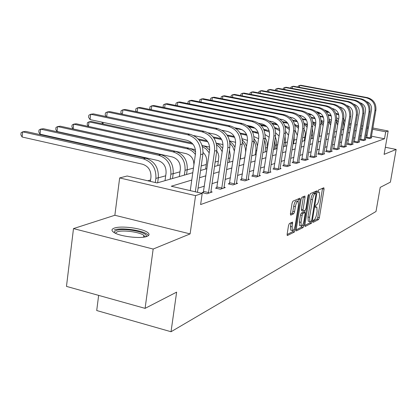 <?xml version="1.0" encoding="UTF-8"?>
<svg xmlns="http://www.w3.org/2000/svg" width="417" height="417" viewBox="0 0 417 417"><rect width="100%" height="100%" fill="white"/><g stroke="black" fill="none" stroke-linecap="round" stroke-linejoin="round"><path stroke-width="0.63" d="M312.974 221.427L313.157 222.36L318.593 219.556L319.354 217.716L324.061 189.125L323.827 187.744L318.437 190.084L317.89 191.377L317.957 192.341L319.266 192.096L319.563 196.475L319.167 198.888C318.557 202.047 317.728 204.022 316.68 204.804L315.971 205.138L315.424 206.441L315.487 207.385L316.837 207.108L317.113 211.398L316.722 213.796C316.112 216.944 315.288 218.93 314.236 219.749L313.521 220.113L312.974 221.427M147.029 236.371C149.51 235.344 149.703 234.041 147.597 232.457C142.353 228.287 120.982 225.488 114.279 228.099C111.485 229.136 111.256 230.507 113.591 232.222C119.043 236.408 140.899 239.108 147.029 236.371M289.398 223.512L288.528 225.524L287.141 234.203L287.245 235.589L294.36 232.055L295.2 230.08L300.094 199.628L299.985 198.2L292.963 201.145L292.093 203.136L290.409 213.702L290.727 215.151L293.693 213.765L294.548 211.784L295.377 206.603C296.159 202.923 297.086 201.187 298.165 201.401L298.457 205.216L295.231 225.3C294.433 229.032 293.495 230.778 292.406 230.538L292.14 226.848L292.572 222.084L289.398 223.512M145.09 308.361L66.47 286.39L73.491 228.599L153.164 249.048L145.09 308.361L176.631 292.135L171.033 331.739L376.009 211.497L380.21 187.384L390.395 182.146L396.15 149.442L384.109 154.379L388.18 130.99L385.709 131.819L384.5 138.778L200.613 204.559L202.214 193.399L195.563 195.636L119.658 177.934L127.143 176L157.079 182.938L192.8 172.701M153.164 249.048L190.116 233.901L195.563 195.636M304.848 225.144L305.124 226.504L311.421 223.257L312.208 221.375L316.972 192.232L316.873 190.845L310.477 193.54L309.669 195.432L304.848 225.144M303.081 227.557L296.294 230.935L296.2 229.569L301.084 199.196L301.924 197.251L304.921 196.047L305.025 197.465L303.05 209.699L303.149 211.091L305.181 210.236L305.995 208.323L308.043 195.677L308.731 194.364L303.894 225.628L303.081 227.557L301.449 227.171L296.159 229.887M396.15 149.442L385.344 147.264M98.641 295.382L96.713 310.529L171.033 331.739M384.5 138.778L371.438 136.182M367.137 135.327L365.985 135.098M361.351 135.608L359.954 136.057M355.044 137.641L353.501 138.136M348.476 139.752L346.782 140.3M341.643 141.952L339.777 142.551M334.523 144.246L332.479 144.902M327.095 146.633L324.853 147.357M319.339 149.13L316.889 149.917M311.238 151.741L308.564 152.601M302.763 154.467L299.844 155.405M293.891 157.324L290.706 158.345M284.592 160.316L281.121 161.431M274.834 163.454L271.05 164.673M264.587 166.753L260.458 168.082M253.802 170.225L249.303 171.674M242.449 173.879L237.539 175.458M230.471 177.736L225.117 179.456M217.82 181.807L211.977 183.688M204.439 186.112L198.054 188.166M366.694 137.641L366.074 137.85L369.519 138.538L371.787 137.766L371.198 137.652M360.616 139.674L359.97 139.888L363.473 140.592L365.829 139.794L365.214 139.669M354.294 141.78L353.621 142.004L357.192 142.729L359.636 141.895L359.001 141.764M347.721 143.974L347.017 144.209L350.65 144.949L353.199 144.084L352.532 143.948M340.871 146.263L340.142 146.508L343.843 147.264L346.496 146.362L345.802 146.221M333.741 148.645L332.98 148.895L336.743 149.672L339.511 148.733L338.786 148.582M326.297 151.126L325.505 151.392L329.341 152.189L332.229 151.209L331.468 151.053M318.531 153.722L317.702 153.998L321.616 154.811L324.629 153.79L323.837 153.623M310.415 156.427L309.55 156.719L313.537 157.558L316.685 156.484L315.857 156.312M301.929 159.263L301.022 159.565L305.093 160.425L308.387 159.31L307.517 159.122L307.501 159.607M293.042 162.229L292.093 162.547L296.247 163.433L299.698 162.26L298.781 162.067L298.77 162.573M283.732 165.335L282.736 165.669L286.974 166.581L290.592 165.351L289.633 165.148L289.617 165.685M273.959 168.598L272.916 168.948L277.242 169.886L281.042 168.598L280.031 168.379M263.695 172.028L262.595 172.393L267.016 173.363L271.008 172.007L269.95 171.773M252.9 175.63L251.743 176.016L256.262 177.017L260.463 175.588L259.348 175.343M241.526 179.425L240.307 179.831L244.93 180.869L249.356 179.362L248.178 179.102M229.532 183.428L228.25 183.861L232.973 184.929L237.648 183.339L236.408 183.058M216.866 187.66L215.511 188.114L220.348 189.219L225.284 187.541L223.971 187.238M203.47 192.133L202.031 192.612L206.983 193.759L212.211 191.982L210.82 191.658M319.938 132.976L319.625 133.065M312.588 135.014L311.337 135.363M304.936 137.141L302.653 137.772M296.727 139.419L294.105 140.148M287.469 141.988L285.546 142.52M277.748 144.689L276.601 145.007M267.542 147.519L267.24 147.602M240.917 154.91L240.588 155.004M229.944 157.96L228.208 158.439M218.409 161.16L215.104 162.077M206.269 164.527L201.223 165.93M193.452 168.087L187.212 169.818M179.972 171.83L173.175 173.717M165.695 175.792L158.319 177.84M150.584 179.988L147.743 180.775M190.116 233.901L114.857 215.266L73.491 228.599M114.857 215.266L119.658 177.934M337.838 121.509L338.296 121.394M191.763 180.061L171.278 186.232L202.214 193.399M362.535 128.639L361.143 129.056M356.238 130.531L354.7 130.995M349.691 132.507L347.997 133.013M342.873 134.555L341.012 135.118M335.768 136.698L333.73 137.313M328.356 138.929L326.125 139.601M320.621 141.259L318.176 141.994M312.536 143.693L309.867 144.496M304.076 146.242L301.163 147.118M295.226 148.905L292.046 149.865M285.942 151.699L282.476 152.747M276.205 154.634L272.426 155.77M265.973 157.715L261.85 158.955M255.209 160.957L250.716 162.307M243.872 164.371L238.972 165.846M231.915 167.968L226.567 169.578M219.285 171.773L213.447 173.535M205.92 175.797L199.545 177.72M385.709 131.819L372.626 129.254M368.315 128.405L367.163 128.181M349.602 123.437L351.156 123.74M355.769 124.647L357.187 124.923M361.69 125.804L362.972 126.054M367.377 126.919L368.534 127.143M372.84 127.988L388.18 130.99M355.534 126.049L355.842 125.96L355.56 125.903M350.947 124.996L349.389 124.693M200.577 170.47L206.947 168.64M214.468 166.487L220.301 164.814M227.578 162.729L232.921 161.197M239.968 159.179L244.862 157.772M251.696 155.812L256.189 154.525M262.819 152.627L266.937 151.444M273.38 149.599L277.154 148.515M283.419 146.721L286.88 145.726M292.974 143.98L296.148 143.073M302.08 141.368L304.989 140.534M310.769 138.882L313.433 138.116M319.068 136.5L321.507 135.801M327.001 134.227L329.232 133.586M334.596 132.048L336.628 131.464M341.867 129.963L343.723 129.432M348.841 127.967L350.53 127.482M313.005 221.25L317.019 219.191L317.785 217.356L322.534 188.302M315.143 193.212L315.414 191.393M304.811 225.451L309.821 222.881L310.457 221.677L309.878 221.63L309.596 217.34L312.474 199.691C313.094 196.459 313.944 194.463 315.012 193.697L315.883 193.379L315.95 194.343L311.765 219.978L311.212 221.291L310.446 221.682M314.288 193.035L315.773 193.363M308.716 221.359L308.267 221.255L307.986 216.965L310.853 199.326C311.473 196.094 312.323 194.098 313.396 193.337L314.157 193.003M301.689 210.731L301.397 209.324L303.425 196.6M304.655 210.486L304.337 212.435M301.011 222.339L301.262 225.978C302.294 226.181 303.195 224.476 303.967 220.864L305.082 213.957L304.989 212.581L302.956 213.447L302.132 215.38L301.011 222.339L299.364 221.953L299.62 225.592L300.031 225.691M303.373 212.232L304.806 212.561M299.364 221.953L300.485 215L301.309 213.066L303.164 212.185M301.449 227.171L302.174 225.696M291.186 230.252L290.732 230.142L290.461 226.452L291.045 222.709M297.743 201.302L296.482 201.02C295.403 200.806 294.47 202.537 293.693 206.217L295.377 206.603M290.362 214.14L292.004 213.374L292.864 211.393L293.693 206.217M298.087 201.343L298.478 198.747M287.099 234.526L292.692 231.659L293.432 230.194M343.436 120.518L343.994 126.21L343.446 129.51M338.651 119.236L336.722 117.823M325.958 111.454L328.763 111.996M335.805 113.356L338.635 114.122M326.396 111.98L329.336 112.548M335.987 113.841L338.844 114.998M343.738 118.715L344.958 122.03M371.177 137.975L375.894 110.166L374.961 110.401L370.134 138.329M366.611 137.954L371.5 109.744C371.849 105.756 370.207 103.025 366.569 101.55M298.03 87.07L298.181 86.09L299.714 85.417L366.397 97.813C372.574 99.627 375.43 103.823 374.961 110.401M299.416 87.325L299.714 85.417L300.85 85.261L367.356 97.614C373.517 99.423 376.363 103.609 375.894 110.166M366.819 137.183L370.26 137.871M114.352 232.696L114.555 231.461L116.223 230.476C123.416 227.562 147.738 232.133 146.304 236.163L146.07 236.684M144.986 236.934L143.808 235.35C139.596 231.982 122.442 229.746 117.114 231.883L115.337 233.212M148.488 235.558L147.243 234.276C142.035 230.111 120.805 227.333 114.149 229.955M331.411 120.278L329.128 119.053M317.405 112.6L320.261 113.158M328.017 114.665L331.062 115.311M317.936 113.169L321.048 113.773M328.231 115.17L331.312 116.067M336.415 120.998L337.64 125.345M336.66 119.382L338.14 122.311M323.837 121.467L321.173 120.487M308.309 113.752L310.894 114.258M319.855 116.009L323.159 116.651M308.971 114.362L312.171 114.988M320.1 116.536L323.415 117.276M329.049 121.67L330.603 125.22M329.159 120.096L330.983 122.895M365.193 140.008L369.973 111.667L369.003 111.912L364.114 140.373M360.528 139.997L365.485 111.24C365.829 107.07 364.088 104.266 360.257 102.822M290.764 88.143L290.93 87.101L292.479 86.413L360.288 99.074C366.569 100.93 369.478 105.209 369.003 111.912M292.166 88.404L292.479 86.413L293.657 86.251L361.284 98.871C367.549 100.716 370.447 104.98 369.973 111.667M360.741 139.205L364.239 139.909M358.98 142.119L363.822 113.226L362.811 113.481L357.854 142.499M354.2 142.124L359.23 112.799C359.569 108.436 357.723 105.558 353.694 104.156M283.221 89.259L283.393 88.149L284.962 87.45L353.929 100.388C360.33 102.28 363.29 106.648 362.811 113.481M284.639 89.525L284.962 87.45L286.187 87.283L354.966 100.174C361.346 102.061 364.296 106.413 363.822 113.226M354.424 141.306L357.984 142.025M319.38 136.411L320.292 128.957M315.867 122.791L313.151 122.066M311.264 117.38L314.887 118.094M299.427 115.556L302.388 116.14M311.562 117.943L315.148 118.647M321.246 122.405L323.154 125.663M321.21 120.888L323.477 123.667M312.025 138.517L312.896 133.101L312.396 128.775M307.475 124.266L305.406 123.828M302.221 118.788L306.177 119.57M302.57 119.377L306.5 120.153M312.964 123.213L315.325 126.377M312.807 121.816L315.617 124.594M304.363 140.717L305.338 133.456L304.936 131.324L303.993 129.369M298.655 125.924L297.316 125.658M292.677 120.221L296.993 121.081M293.088 120.852L297.394 121.707M304.181 124.151L307.11 127.279M303.941 122.916L307.371 125.653M352.511 144.318L357.421 114.852L356.368 115.118L351.343 144.715M347.622 144.334L352.719 114.414C353.048 109.859 351.093 106.903 346.861 105.548M275.382 90.421L275.564 89.238L277.149 88.529L347.319 101.753C353.83 103.692 356.848 108.144 356.368 115.118M276.815 90.692L277.149 88.529L278.42 88.352L348.398 101.534C354.888 103.458 357.895 107.899 357.421 114.852M347.851 143.49L351.474 144.23M345.782 146.602L350.754 116.541L349.66 116.823L344.562 147.019M340.772 146.633L345.943 116.103C346.261 111.365 344.213 108.337 339.803 107.013L339.746 107.002M267.224 91.636L267.417 90.374L269.017 89.65L340.434 103.176C347.064 105.157 350.139 109.702 349.66 116.823M268.673 91.912L269.017 89.65L270.341 89.467L341.554 102.947C348.169 104.917 351.234 109.447 350.754 116.541M341.007 145.768L344.697 146.523M338.766 148.984L343.806 118.308L342.665 118.595L337.499 149.416M333.631 149.031L338.875 117.86C339.198 113.023 337.113 109.926 332.615 108.576L332.323 108.519M258.733 92.897L258.936 91.552L260.552 90.817L333.256 104.662C340.011 106.684 343.149 111.329 342.665 118.595M260.198 93.179L260.552 90.817L261.933 90.63L334.429 104.422C341.163 106.434 344.291 111.063 343.806 118.308M333.876 148.139L337.634 148.911M331.452 151.47L336.555 120.143L335.367 120.445L330.128 151.918M326.188 151.533L331.51 119.689C331.833 114.753 329.706 111.589 325.124 110.208L324.567 110.098M249.882 94.221L250.096 92.782L251.732 92.032L325.771 106.21C332.657 108.279 335.857 113.023 335.367 120.445M251.362 94.508L251.732 92.032L253.171 91.834L326.996 105.954C333.855 108.019 337.045 112.746 336.555 120.143M326.443 150.61L330.269 151.402M323.816 154.066L328.992 122.066L327.746 122.379L322.435 154.535M318.411 154.144L323.816 121.608C324.139 116.557 321.971 113.325 317.301 111.907L316.451 111.746M240.656 95.602L240.885 94.065L242.538 93.304L317.957 107.826C324.973 109.942 328.242 114.795 327.746 122.379M242.152 95.889L242.538 93.304L244.034 93.095L319.234 107.56C326.23 109.671 329.482 114.508 328.992 122.066M318.677 153.19L322.581 154.003M315.841 156.776L321.085 124.068L319.782 124.402L314.397 157.266M310.29 156.875L315.773 123.604C316.102 118.444 313.886 115.139 309.122 113.69L307.954 113.46M231.044 97.052L231.263 95.404L232.936 94.628L309.789 109.515C316.946 111.683 320.277 116.645 319.782 124.402M232.54 97.343L232.936 94.628L234.5 94.409L311.124 109.238C318.26 111.402 321.58 116.343 321.085 124.068M310.566 155.89L314.548 156.724M302.643 110.99L301.246 111.276L222.902 96.009L224.539 95.785L302.643 110.99C309.92 113.205 313.308 118.266 312.813 126.169L307.517 159.101M301.246 111.276C308.549 113.502 311.947 118.584 311.452 126.513L305.989 160.123M301.799 159.727L307.365 125.699C307.694 120.419 305.426 117.036 300.568 115.551L299.046 115.248M221.067 98.584L221.213 96.801L222.902 96.009L222.49 98.86M302.085 158.71L306.146 159.57M293.761 112.825L292.296 113.127L212.409 97.458L214.124 97.224L293.761 112.825C301.189 115.097 304.65 120.278 304.155 128.363L298.781 162.057M292.296 113.127C299.75 115.41 303.227 120.612 302.726 128.728L297.185 163.115M292.906 162.719L298.556 127.889C298.885 122.489 296.57 119.022 291.613 117.5L289.7 117.12M210.637 100.189L210.705 98.261L212.409 97.458L211.982 100.455M293.203 161.66L297.347 162.547M284.451 114.748L282.919 115.066L201.427 98.975L203.22 98.725L284.451 114.748C292.036 117.083 295.575 122.389 295.074 130.667L289.633 165.158M282.919 115.066C290.529 117.412 294.079 122.739 293.578 131.047L287.959 166.247M283.586 165.851L289.32 130.187C289.653 124.657 287.287 121.107 282.226 119.538L279.875 119.074M199.717 101.873L199.707 99.793L201.427 98.975L200.984 102.129M283.894 164.757L288.121 165.664M280.021 168.942L285.551 133.086L283.977 133.482L278.275 169.537M273.807 169.14L279.63 132.596C279.958 126.93 277.54 123.296 272.369 121.686L269.533 121.112M188.281 103.651L187.931 103.181L188.176 101.399L189.917 100.56L273.072 117.099C280.844 119.507 284.483 124.97 283.977 133.482M189.454 103.885L189.917 100.56L191.799 100.299L274.683 116.77C282.429 119.163 286.052 124.605 285.551 133.086M274.131 168.004L278.447 168.942M269.94 172.372L275.543 135.624L273.891 136.041L268.105 172.992M263.534 172.596L269.445 135.129C269.773 129.322 267.297 125.59 262.017 123.938L258.629 123.255M176.282 105.517L175.833 104.907L176.083 103.082L177.835 102.228L262.731 119.241C270.669 121.712 274.391 127.315 273.891 136.041M177.355 105.736L177.835 102.228L179.81 101.956L264.425 118.887C272.337 121.352 276.044 126.93 275.543 135.624M263.867 171.418L268.277 172.383M259.332 175.974L265.009 138.298L263.273 138.736L257.404 176.626M252.723 176.235L258.728 137.792C259.061 131.84 256.523 128.009 251.123 126.304L247.119 125.491M163.678 107.487L163.125 106.721L163.381 104.849L165.148 103.979L251.847 121.488C259.963 124.037 263.773 129.786 263.273 138.736M164.647 107.685L165.148 103.979L167.222 103.692L253.63 121.118C261.72 123.656 265.509 129.379 265.009 138.298M253.077 175.004L257.586 176M248.167 179.763L253.917 141.108L252.087 141.577L246.134 180.457M241.344 180.066L247.437 140.602C247.771 134.488 245.17 130.557 239.65 128.801L234.943 127.837M150.428 109.567L149.766 108.623L150.016 106.71L151.804 105.819L240.38 123.859C248.683 126.481 252.587 132.387 252.087 141.577M151.282 109.744L151.804 105.819L153.988 105.517L242.261 123.468C250.534 126.08 254.417 131.96 253.917 141.108M241.714 178.784L246.322 179.81M236.392 183.767L242.22 144.079L240.281 144.569L234.25 184.496M229.34 184.105L235.527 143.563C235.855 137.287 233.197 133.242 227.546 131.438L222.037 130.292M136.474 111.766L135.692 110.635L135.947 108.665L137.746 107.758L228.287 126.356C236.783 129.056 240.781 135.129 240.281 144.569M137.203 111.918L137.746 107.758L140.049 107.44L230.267 125.95C238.732 128.634 242.715 134.681 242.22 144.079M229.725 182.766L234.443 183.834M223.96 187.989L229.856 147.211L227.812 147.733L221.693 188.76M216.658 188.375L222.944 146.695C223.272 140.242 220.541 136.083 214.755 134.217L208.312 132.872M121.764 114.102L120.857 112.752L121.112 110.729L122.921 109.801L215.506 128.999C224.205 131.782 228.308 138.027 227.812 147.733M122.358 114.227L122.921 109.801L125.35 109.468L217.606 128.566C226.269 131.339 230.351 137.553 229.856 147.211M217.069 186.978L221.891 188.077M210.809 192.456L216.777 150.532L214.609 151.079L208.411 193.274M203.246 192.894L209.626 150.005C209.949 143.37 207.15 139.085 201.223 137.162L193.676 135.567M106.231 116.578L105.188 114.988L105.444 112.908L107.268 111.959L201.984 131.793C210.893 134.67 215.104 141.097 214.609 151.079M106.679 116.671L107.268 111.959L109.833 111.605L204.205 131.334C213.082 134.196 217.273 140.597 216.777 150.532M203.678 191.429L208.615 192.571M190.006 134.269L187.65 134.759L90.708 114.248L93.424 113.872L190.006 134.269C199.102 137.224 203.407 143.818 202.917 154.05L197.465 192.3M187.65 134.759C196.782 137.73 201.103 144.355 200.619 154.629L195.333 191.81M190.267 190.632L195.51 153.519C195.828 146.685 192.956 142.27 186.884 140.284L90.051 119.596L88.612 117.349L88.873 115.217L90.708 114.248L90.051 119.596M297.352 135.468L295.127 130.318M289.377 127.665L288.866 127.56M282.564 121.681L287.271 122.619M283.065 122.353L287.777 123.291M294.897 125.267L298.483 128.337M294.621 124.224L298.661 126.778M294.173 136.401L294.121 140.044L293.526 143.823M288.517 135.306L285.713 131.485M271.827 123.156L276.935 124.188M272.437 123.88L277.586 124.912M285.113 126.612L289.398 129.52M284.842 125.778L289.403 127.956M284.311 141.003L283.55 146.68M285.056 136.25L285.562 142.416L284.957 146.278M279.088 136.067L275.71 132.893M260.354 124.641L265.858 125.757M274.568 127.519L279.567 129.249M261.125 125.423L266.739 126.559M274.834 128.212L279.739 130.745M274.881 139.883L275.147 145.309L274.532 149.265M275.361 136.797L276.747 141.942L276.007 148.843M269.121 137.224L265.129 134.608M247.99 126.106L253.729 127.279M263.716 129.317L269.142 130.714M249.012 126.971L255.1 128.217M264.034 130.041L269.445 132.069M264.712 140.237L265.858 145.137L265.097 151.97M265.092 137.683C267.021 140.696 267.745 143.964 267.255 147.493L266.64 151.533M258.592 138.668L253.958 136.625M252.222 131.162L258.128 132.424M235.913 128.499L242.34 129.823M252.603 131.928L258.498 133.565M253.922 141.076L255.141 143.651L255.929 147.123L255.929 149.964L255.209 154.806M247.469 140.378L242.136 138.736M240.015 133.049L246.52 134.399M240.479 133.873L246.9 135.301M254.094 138.679L256.309 142.119L257.466 146.08M240.296 159.085L241.307 150.177M242.392 142.114C244.993 145.491 246.02 149.302 245.477 153.534L244.842 157.777M235.636 142.327L229.6 140.91M227.01 134.983L234.224 136.489M227.578 135.869L234.651 137.344M242.293 139.825L244.868 142.739L246.588 146.284M229.314 162.229L230.288 155.624L229.459 149.906M223.048 144.595L216.845 143.276M213.108 136.948L221.114 138.637M213.817 137.907L221.672 139.559M229.97 143.276L232.775 146.831L234.406 151.121M229.673 141.233L232.722 143.802L234.99 147.185M217.773 165.539L218.826 156.406L218.159 153.508L216.72 150.933M209.678 147.092L204.116 145.898M102.801 123.943L101.758 122.098M198.158 138.934L207.093 140.831M199.065 139.976L207.828 141.837M216.642 144.699L219.926 147.738L222.214 151.699M216.235 143L219.827 145.215L222.683 148.473M103.202 122.405L103.009 123.99M205.628 169.021L206.623 162.072C207.03 158.252 205.847 155.056 203.069 152.486M195.437 149.677L190.407 148.588M88.368 126.408L87.184 124.547L87.408 122.687L89.003 121.858L192.982 144.173M88.446 126.429L89.003 121.858L91.38 121.498L191.971 143.052M202.412 146.503L206.269 149.098L209.214 152.872M201.995 145.199L206.139 146.961L209.615 150.057M193.905 164.861C193.863 159.028 191.247 155.28 186.065 153.623L73.137 128.936L71.88 126.909L72.11 125.001L73.71 124.157L186.759 148.655C190.22 149.458 193.092 151.381 195.38 154.426M73.137 128.936L73.71 124.157L76.212 123.781L188.885 148.16L192.456 149.484L195.625 151.793M179.315 176.563L180.332 169.245C180.618 162.932 177.965 158.841 172.372 156.964L57.03 131.485L55.774 129.4L55.998 127.44L57.603 126.58L173.071 151.866C181.478 154.665 185.461 160.811 185.033 170.298L184.361 175.119M57.03 131.485L57.603 126.58L60.241 126.184L175.317 151.34C183.688 154.128 187.66 160.243 187.228 169.688L186.555 174.488M165.033 180.66L166.06 173.133C166.341 166.644 163.62 162.432 157.897 160.503L40.048 134.17L38.786 132.022L39.016 130.015L40.621 129.134L158.606 155.26C167.207 158.147 171.293 164.47 170.871 174.228L170.188 179.18M40.048 134.17L40.621 129.134L43.404 128.712L160.978 154.702C169.547 157.579 173.618 163.871 173.196 173.581L172.513 178.512M150.396 181.39L150.949 177.251C151.225 170.579 148.431 166.242 142.578 164.241L22.111 137.005L20.85 134.795L21.079 132.731L22.685 131.829L143.286 158.851C152.096 161.838 156.292 168.348 155.875 178.387L155.317 182.531M22.111 137.005L22.685 131.829L25.625 131.386L145.804 158.262C154.577 161.233 158.752 167.712 158.335 177.705L157.652 182.776M315.382 206.848L316.315 207.056M317.843 191.836L318.77 192.044M322.477 188.776L324.061 189.125M317.785 217.356L319.354 217.716M317.019 219.191L318.593 219.556M315.361 191.872L316.972 192.232M311.337 221.177L312.208 221.375M309.821 222.881L311.421 223.257M313.396 193.337L315.012 193.697M310.853 199.326L312.474 199.691M307.986 216.965L309.596 217.34M303.373 197.095L305.025 197.465M301.397 209.324L303.05 209.699M308.153 195.203L308.804 195.349M302.471 225.295L303.894 225.628M301.309 213.066L302.956 213.447M300.485 215L302.132 215.38M290.998 223.085L292.677 223.481M290.461 226.452L292.14 226.848M292.864 211.393L294.548 211.784M292.004 213.374L293.693 213.765M298.421 199.248L300.094 199.628M293.756 229.736L295.2 230.08M292.692 231.659L294.36 232.055M344.275 126.137L343.994 126.21M336.634 113.518L335.93 113.679M367.356 97.614L366.397 97.813M330.05 115.061L328.971 115.311M323.17 116.671L322.091 116.927M361.284 98.871L360.288 99.074M354.966 100.174L353.929 100.388M348.398 101.534L347.319 101.753M341.554 102.947L340.434 103.176M334.429 104.422L333.256 104.662M326.996 105.954L325.771 106.21M319.234 107.56L317.957 107.826M311.124 109.238L309.789 109.515M312.813 126.169L311.452 126.513M304.155 128.363L302.726 128.728M295.074 130.667L293.578 131.047M274.683 116.77L273.072 117.099M264.425 118.887L262.731 119.241M253.63 121.118L251.847 121.488M242.261 123.468L240.38 123.859M230.267 125.95L228.287 126.356M217.606 128.566L215.506 128.999M204.205 131.334L201.984 131.793M202.917 154.05L200.619 154.629M294.121 140.044L293.573 140.195M285.562 142.416L284.159 142.807M275.825 127.774L274.767 128.024M276.617 144.897L275.147 145.309M266.677 129.922L265.17 130.271M267.255 147.493L265.718 147.92M257.107 132.163L255.532 132.533M256.815 150.391L255.84 150.662M246.624 134.623L245.431 134.9M188.885 148.16L186.759 148.655M187.228 169.688L185.033 170.298M175.317 151.34L173.071 151.866M173.196 173.581L170.871 174.228M160.978 154.702L158.606 155.26M158.335 177.705L155.875 178.387M145.804 158.262L143.286 158.851M315.388 206.78L316.425 207.014M317.848 191.784L318.869 192.008M314.267 193.019L315.794 193.358M308.267 221.255L309.878 221.63M301.501 210.71L303.149 211.091M299.62 225.592L301.262 225.978M303.347 212.206L304.843 212.55M290.732 230.142L292.406 230.538M145.371 236.856L146.304 236.163M143.563 237.174L143.808 235.35"/></g></svg>
